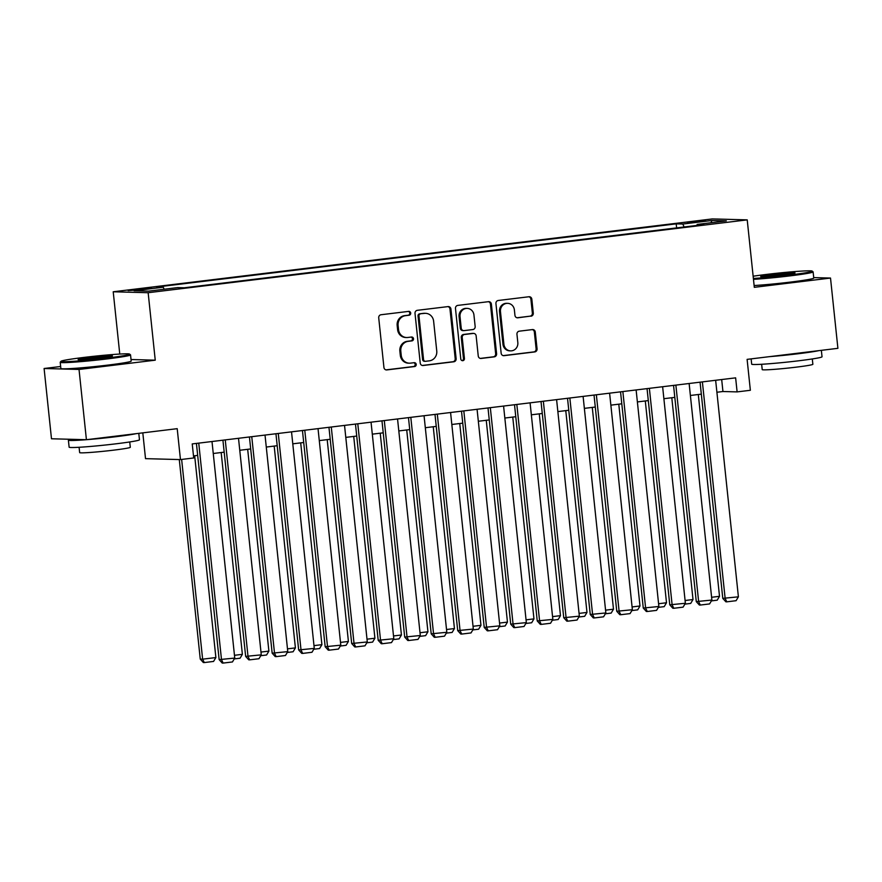 <?xml version="1.0" encoding="UTF-8"?>
<svg xmlns="http://www.w3.org/2000/svg" width="882" height="882" viewBox="0 0 882 882"><rect width="100%" height="100%" fill="white"/><g stroke="black" fill="none" stroke-linecap="round" stroke-linejoin="round"><path stroke-width="1.32" d="M410.703 313.088A1.94 1.83 91.5 0 0 408.675 311.379L381.035 314.742A2.778 2.613 91.5 0 0 378.72 317.818L383.935 367.474A2.778 2.613 91.5 0 0 386.834 369.922L414.474 366.559A1.94 1.83 91.5 0 0 414.32 362.678A1.94 1.83 91.5 0 0 414.066 362.689L410.494 363.13A8.886 8.379 91.5 0 1 401.233 355.314L400.803 351.179A8.886 8.379 91.5 0 1 408.201 341.334L411.773 340.904A1.94 1.83 91.5 0 0 411.629 337.023A1.94 1.83 91.5 0 0 411.376 337.034L407.793 337.475A8.886 8.379 91.5 0 1 398.543 329.659L398.102 325.513A8.886 8.379 91.5 0 1 405.5 315.679L409.083 315.238A1.94 1.83 91.5 0 0 410.703 313.088M406.624 337.53L405.687 337.497A8.886 8.379 91.5 0 1 397.595 329.625L397.165 325.491A8.886 8.379 91.5 0 1 404.562 315.646L408.134 315.216A1.94 1.83 91.5 0 0 408.421 311.412M385.996 369.878L413.526 366.526A1.94 1.83 91.5 0 0 413.812 362.723M409.325 363.186L408.377 363.163A8.886 8.379 91.5 0 1 400.296 355.292L399.855 351.146A8.886 8.379 91.5 0 1 407.252 341.312L410.836 340.871A1.94 1.83 91.5 0 0 411.122 337.067M693.439 221.569L687.453 222.595L699.481 221.735L705.468 220.698L693.439 221.569M530.986 316.208A2.778 2.613 91.5 0 0 533.301 313.132L531.835 299.196A2.778 2.613 91.5 0 0 528.946 296.749L498.242 300.486A2.778 2.613 91.5 0 0 495.938 303.562L501.152 353.219A2.778 2.613 91.5 0 0 504.041 355.667L534.746 351.929A2.778 2.613 91.5 0 0 537.061 348.853L535.286 332.029A2.778 2.613 91.5 0 0 532.397 329.581L519.255 331.18A2.778 2.613 91.5 0 0 516.951 334.256L517.822 342.602A7.431 7.001 91.5 0 1 510.667 350.871A7.431 7.001 91.5 0 1 503.909 344.3L500.469 311.6A7.431 7.001 91.5 0 1 507.624 303.331A7.431 7.001 91.5 0 1 514.382 309.913L514.956 315.359A2.778 2.613 91.5 0 0 517.855 317.796L530.049 316.175A2.778 2.613 91.5 0 0 532.364 313.099L530.898 299.174A2.778 2.613 91.5 0 0 528.836 296.771M60.649 366.493L44.1 368.5L79.027 369.448L86.414 439.71L177.205 428.674L180.457 459.588L193.709 457.978L192.232 443.922L735.632 377.849L737.109 391.895L750.362 390.285L747.109 359.371L837.9 348.324L830.513 278.062L813.711 277.61M79.027 369.448L155.243 360.176L148.154 292.714L747.219 219.872L754.308 287.323L830.513 278.062M450.923 309.031A2.778 2.613 91.5 0 0 448.034 306.594L417.329 310.321A2.778 2.613 91.5 0 0 415.014 313.397L420.229 363.064A2.778 2.613 91.5 0 0 423.128 365.501L453.833 361.774A2.778 2.613 91.5 0 0 456.137 358.698L450.923 309.031L449.974 309.009A2.778 2.613 91.5 0 0 447.913 306.605M457.791 305.404L488.485 301.677A2.778 2.613 91.5 0 1 491.384 304.114L496.599 353.781A2.778 2.613 91.5 0 1 494.284 356.846L481.153 358.445A2.778 2.613 91.5 0 1 478.253 356.008L476.137 335.866A2.778 2.613 91.5 0 0 473.248 333.429L464.527 334.487A2.778 2.613 91.5 0 0 462.223 337.563L464.428 358.522A1.94 1.83 91.5 0 1 462.554 360.694A1.94 1.83 91.5 0 1 460.779 358.974L455.476 308.48A2.778 2.613 91.5 0 1 457.791 305.404M86.414 439.71L51.487 438.773L44.1 368.5M139.819 289.77L151.439 288.072L133.965 289.616L128.166 290.608L139.819 289.77M148.154 292.714L113.216 291.777L712.281 218.923L747.219 219.872M676.626 227.909L676.207 223.863L156.665 287.036L163.269 287.212L164.151 289.241M676.207 223.863L682.811 224.039L711.972 220.489L726.327 220.875L697.166 224.425L703.77 224.601L184.228 287.786L177.624 287.609L148.463 291.148L134.108 290.762L163.269 287.212M142.807 432.853L145.519 458.651L180.457 459.588M119.765 354.057L113.216 291.777M716.901 392.247L722.942 391.52L737.109 391.895M193.489 455.906L197.678 455.388M213.257 453.491L224.182 452.168M239.761 450.272L250.697 448.949M266.276 447.053L277.202 445.719M292.78 443.822L303.706 442.499M319.284 440.603L330.221 439.269M345.799 437.384L356.725 436.05M372.303 434.153L383.229 432.83M398.807 430.934L409.744 429.6M425.311 427.715L436.248 426.381M451.827 424.485L462.752 423.162M478.331 421.265L489.256 419.931M504.835 418.035L515.772 416.712M531.35 414.816L542.276 413.482M557.854 411.596L568.78 410.262M584.358 408.366L595.295 407.043M610.873 405.147L621.799 403.813M637.377 401.927L648.303 400.593M663.881 398.697L674.807 397.374M690.386 395.478L701.322 394.144M721.685 379.536L722.942 391.52M697.166 224.425L696.923 225.439M684.101 226.994L682.811 224.039M711.972 220.489L710.969 222.749M155.243 360.176L131.032 359.525M422.302 365.468L452.885 361.741A2.778 2.613 91.5 0 0 455.2 358.665L449.974 309.009M420.593 313.838A1.94 1.83 91.5 0 0 418.972 315.999L423.558 359.58A1.94 1.83 91.5 0 0 425.587 361.289L429.358 360.837A8.886 8.379 91.5 0 0 436.755 350.992L433.624 321.202A8.886 8.379 91.5 0 0 424.363 313.386L419.656 313.816A1.94 1.83 91.5 0 0 418.035 315.965L418.972 315.999M425.322 361.311L424.385 361.278A1.94 1.83 91.5 0 1 422.61 359.558L418.035 315.965M425.532 313.33L424.595 313.297A8.886 8.379 91.5 0 0 423.426 313.353L424.363 313.386M419.656 313.816L423.426 313.353M480.315 358.412L493.347 356.824A2.778 2.613 91.5 0 0 495.651 353.748L490.436 304.092A2.778 2.613 91.5 0 0 488.374 301.688M473.612 333.407L472.664 333.385A2.778 2.613 91.5 0 0 472.3 333.396L463.59 334.454A2.778 2.613 91.5 0 0 461.275 337.53L463.48 358.5L464.428 358.522M462.08 360.617A1.94 1.83 91.5 0 0 463.48 358.5M473.943 314.962A7.431 7.001 91.5 0 0 467.184 308.391A7.431 7.001 91.5 0 0 460.018 316.66L461.231 328.181A2.778 2.613 91.5 0 0 464.13 330.618L472.84 329.559A2.778 2.613 91.5 0 0 475.155 326.483L473.943 314.962M467.184 308.391L466.236 308.358A7.431 7.001 91.5 0 0 459.081 316.638L460.018 316.66M463.756 330.64L462.818 330.618A2.778 2.613 91.5 0 1 460.294 328.148L459.081 316.638M517.028 317.763L530.049 316.175M507.624 303.331L506.687 303.309A7.431 7.001 91.5 0 0 499.521 311.578L500.469 311.6M510.667 350.871L509.719 350.849A7.431 7.001 91.5 0 1 502.961 344.267L499.521 311.578M503.214 355.622L533.797 351.907A2.778 2.613 91.5 0 0 536.113 348.831L534.349 331.996A2.778 2.613 91.5 0 0 532.287 329.603M179.289 459.555L200.258 659.108L202.628 659.174L181.637 459.445M194.668 455.762L215.881 657.564L213.565 661.434L204.293 662.569L203.345 662.536L200.258 659.108M204.293 662.569L202.628 659.174L215.881 657.564M212 441.518L234.755 658.071L219.144 659.615L222.231 663.055L223.168 663.077L221.503 659.681L198.748 443.128M196.421 443.414L219.144 659.615M234.755 658.071L232.451 661.952L223.168 663.077M83.768 357.442A34.519 1.599 -6 0 0 60.99 361.278A34.519 1.599 -6 0 0 106.81 358.07A34.519 1.599 -6 0 0 129.566 354.079A34.519 1.599 -6 0 0 83.768 357.442M129.566 354.079L130.503 354.829A35.368 1.643 174 0 1 130.547 354.895A35.368 1.643 174 0 1 107.174 358.919A35.368 1.643 174 0 1 60.208 362.293A35.368 1.643 174 0 1 60.23 362.215L60.99 361.278M89.523 357.596A17.254 0.805 174 0 1 112.433 355.986A17.254 0.805 174 0 1 101.044 357.905A17.254 0.805 174 0 1 78.145 359.591A17.254 0.805 174 0 1 89.523 357.596M109.39 356.736A16.405 0.761 -6 0 0 89.898 358.445A16.405 0.761 -6 0 0 81.276 359.691M138.794 433.338L139.466 439.787A35.368 1.643 174 0 1 116.093 443.8A35.368 1.643 174 0 1 69.127 447.174L68.388 440.151A35.368 1.643 174 0 1 70.792 439.291M136.093 433.668A35.368 1.643 174 0 1 115.355 436.777A35.368 1.643 174 0 1 86.8 439.666M86.26 439.71A35.368 1.643 174 0 1 68.388 440.151M129.742 441.959L130.304 447.284A25.468 1.18 174 0 1 113.469 450.173A25.468 1.18 174 0 1 79.656 452.609L79.093 447.273M130.547 354.895L131.197 361.08A35.368 1.643 174 0 1 107.825 365.104A35.368 1.643 174 0 1 60.858 368.478L60.208 362.293M753.371 278.447A34.519 1.599 -6 0 0 789.368 275.063A34.519 1.599 -6 0 0 812.135 271.072A34.519 1.599 -6 0 0 766.337 274.445A34.519 1.599 -6 0 0 753.14 276.22M812.135 271.072L813.061 271.821A35.368 1.643 174 0 1 813.116 271.899A35.368 1.643 174 0 1 789.743 275.912A35.368 1.643 174 0 1 753.471 279.351M772.092 274.6A17.254 0.805 174 0 1 795.002 272.99A17.254 0.805 174 0 1 783.613 274.908A17.254 0.805 174 0 1 760.714 276.595A17.254 0.805 174 0 1 772.092 274.6M791.948 273.729A16.405 0.761 -6 0 0 772.467 275.449A16.405 0.761 -6 0 0 763.845 276.683M821.351 350.341L822.035 356.78A35.368 1.643 174 0 1 798.662 360.793A35.368 1.643 174 0 1 751.684 364.178L751.133 358.875M818.661 350.672A35.368 1.643 174 0 1 797.923 353.77A35.368 1.643 174 0 1 769.369 356.659M812.3 358.952L812.862 364.288A25.468 1.18 174 0 1 796.038 367.177A25.468 1.18 174 0 1 762.213 369.602L761.651 364.277M813.116 271.899L813.766 278.084A35.368 1.643 174 0 1 790.393 282.097A35.368 1.643 174 0 1 754.121 285.536M221.173 452.532L242.385 654.334L240.069 658.215L234.248 658.92M234.469 655.304L242.385 654.334M247.677 449.313L268.889 651.114L266.585 654.995L260.763 655.701M260.973 652.074L268.889 651.114M274.192 446.083L295.404 647.895L293.089 651.765L287.267 652.471M287.488 648.854L295.404 647.895M300.696 442.863L321.908 644.665L319.593 648.546L313.772 649.251M313.992 645.624L321.908 644.665M238.504 438.299L261.27 654.852L245.648 656.395L248.735 659.824L249.672 659.846L248.018 656.462L225.252 439.909M222.925 440.195L245.648 656.395M261.27 654.852L258.955 658.722L249.672 659.846M265.019 435.069L287.775 651.622L272.163 653.176L275.239 656.605L276.187 656.627L274.523 653.231L251.756 436.689M249.441 436.965L272.163 653.176M287.775 651.622L285.459 655.502L276.187 656.627M291.523 431.849L314.279 648.402L298.667 649.946L301.743 653.375L302.691 653.408L301.027 650.012L278.271 433.459M275.945 433.746L298.667 649.946M314.279 648.402L311.974 652.272L302.691 653.408M318.027 428.63L340.794 645.172L325.171 646.727L328.258 650.155L329.195 650.177L327.531 646.793L304.775 430.24M302.449 430.526L325.171 646.727M340.794 645.172L338.479 649.053L329.195 650.177M327.2 439.644L348.412 641.446L346.097 645.315L340.276 646.032M340.496 642.405L348.412 641.446M344.531 425.4L367.298 641.953L351.686 643.496L354.762 646.936L355.711 646.958L354.046 643.562L331.279 427.02M328.953 427.296L351.686 643.496M367.298 641.953L364.983 645.833L355.711 646.958M353.715 436.414L374.916 638.215L372.612 642.096L366.791 642.802M367 639.185L374.916 638.215M371.046 422.18L393.802 638.733L378.191 640.277L381.267 643.706L382.215 643.739L380.55 640.343L357.794 423.79M355.468 424.077L378.191 640.277M393.802 638.733L391.487 642.603L382.215 643.739M380.219 433.194L401.431 634.996L399.116 638.877L393.295 639.582M393.515 635.955L401.431 634.996M397.55 418.961L420.306 635.503L404.695 637.058L407.782 640.486L408.719 640.508L407.054 637.113L384.298 420.571M381.972 420.846L404.695 637.058M420.306 635.503L418.002 639.384L408.719 640.508M406.723 429.975L427.935 631.777L425.62 635.646L419.799 636.363M420.019 632.736L427.935 631.777M424.055 415.731L446.821 632.284L431.199 633.827L434.286 637.267L435.234 637.289L433.569 633.893L410.803 417.34M408.476 417.627L431.199 633.827M446.821 632.284L444.506 636.165L435.234 637.289M433.238 426.745L454.439 628.546L452.135 632.427L446.314 633.133M446.524 629.516L454.439 628.546M450.57 412.511L473.325 629.064L457.714 630.608L460.79 634.037L461.738 634.07L460.073 630.674L437.307 414.121M434.991 414.408L457.714 630.608M473.325 629.064L471.01 632.934L461.738 634.07M459.743 423.525L480.955 625.327L478.639 629.208L472.818 629.913M473.039 626.286L480.955 625.327M477.074 409.292L499.829 625.834L484.218 627.389L487.294 630.817L488.242 630.839L486.577 627.444L463.822 410.902M461.495 411.177L484.218 627.389M499.829 625.834L497.525 629.715L488.242 630.839M486.247 420.295L507.459 622.108L505.143 625.977L499.322 626.683M499.543 623.067L507.459 622.108M503.578 406.062L526.345 622.615L510.722 624.158L513.809 627.587L514.746 627.62L513.081 624.224L490.326 407.671M488 407.958L510.722 624.158M526.345 622.615L524.029 626.485L514.746 627.62M512.751 417.076L533.963 618.877L531.659 622.758L525.837 623.464M526.047 619.848L533.963 618.877M530.082 402.842L552.849 619.385L537.237 620.939L540.313 624.368L541.261 624.39L539.597 621.005L516.83 404.452M514.515 404.739L537.237 620.939M552.849 619.385L550.533 623.265L541.261 624.39M539.266 413.856L560.478 615.658L558.163 619.528L552.341 620.244M552.551 616.617L560.478 615.658M556.597 399.612L579.353 616.165L563.741 617.709L566.817 621.149L567.765 621.171L566.101 617.775L543.345 401.233M541.019 401.508L563.741 617.709M579.353 616.165L577.037 620.046L567.765 621.171M565.77 410.626L586.982 612.428L584.667 616.309L578.846 617.014M579.066 613.398L586.982 612.428M583.101 396.393L605.857 612.946L590.245 614.489L593.332 617.918L594.27 617.951L592.605 614.556L569.849 398.002M567.523 398.289L590.245 614.489M605.857 612.946L603.553 616.816L594.27 617.951M592.274 407.407L613.486 609.208L611.171 613.089L605.35 613.795M605.57 610.168L613.486 609.208M609.605 393.174L632.372 609.716L616.761 611.27L619.837 614.699L620.785 614.721L619.12 611.336L596.353 394.783M594.027 395.059L616.761 611.27M632.372 609.716L630.057 613.596L620.785 614.721M618.789 404.188L639.99 605.989L637.686 609.859L631.865 610.576M632.074 606.948L639.99 605.989M636.12 389.943L658.876 606.496L643.265 608.04L646.341 611.48L647.289 611.502L645.624 608.106L622.857 391.553M620.542 391.84L643.265 608.04M658.876 606.496L656.561 610.377L647.289 611.502M645.293 400.957L666.505 602.759L664.19 606.64L658.369 607.345M658.589 603.729L666.505 602.759M662.625 386.724L685.38 603.277L669.769 604.82L672.856 608.249L673.793 608.282L672.128 604.887L649.373 388.334M647.046 388.62L669.769 604.82M685.38 603.277L683.076 607.147L673.793 608.282M671.797 397.738L693.009 599.539L690.694 603.42L684.873 604.126M685.093 600.499L693.009 599.539M689.129 383.505L711.895 600.047L696.273 601.601L699.36 605.03L700.297 605.052L698.643 601.656L675.877 385.114M673.55 385.39L696.273 601.601M711.895 600.047L709.58 603.927L700.297 605.052M698.301 394.508L719.514 596.32L717.209 600.19L711.388 600.896M711.598 597.279L719.514 596.32M715.644 380.274L738.399 596.827L722.788 598.371L725.864 601.8L726.812 601.833L725.147 598.437L702.381 381.884M700.065 382.171L722.788 598.371M738.399 596.827L736.084 600.697L726.812 601.833M134.042 290.376L133.965 289.616M139.885 289.77L139.797 288.91M404.562 315.646L405.5 315.679M397.165 325.491L398.102 325.513M397.595 329.625L398.543 329.659M410.836 340.871L411.773 340.904M407.252 341.312L408.201 341.334M399.855 351.146L400.803 351.179M400.296 355.292L401.233 355.314M413.526 366.526L414.474 366.559M386.107 369.9L386.834 369.922M408.134 315.216L409.083 315.238M455.2 358.665L456.137 358.698M452.885 361.741L453.833 361.774M422.401 365.49L423.128 365.501M422.61 359.558L423.558 359.58M490.436 304.092L491.384 304.114M495.651 353.748L496.599 353.781M493.347 356.824L494.284 356.846M480.414 358.434L481.153 358.445M472.3 333.396L473.248 333.429M463.59 334.454L464.527 334.487M461.275 337.53L462.223 337.563M460.294 328.148L461.231 328.181M517.128 317.785L517.855 317.796M502.961 344.267L503.909 344.3M534.349 331.996L535.286 332.029M536.113 348.831L537.061 348.853M533.797 351.907L534.746 351.929M503.313 355.644L504.041 355.667M530.898 299.174L531.835 299.196M532.364 313.099L533.301 313.132"/></g></svg>
